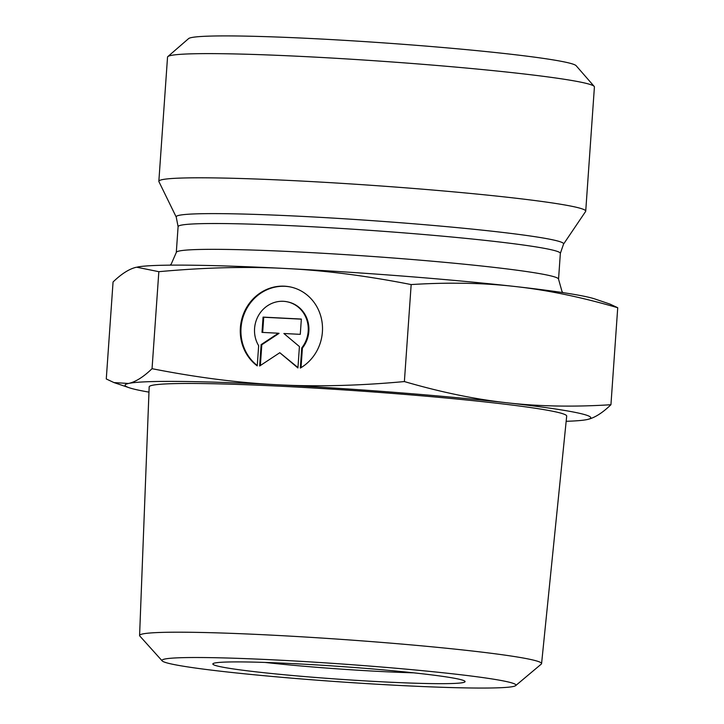 <?xml version="1.0" encoding="UTF-8"?>
<svg xmlns="http://www.w3.org/2000/svg" width="724" height="724" viewBox="0 0 724 724"><rect width="100%" height="100%" fill="white"/><g stroke="black" fill="none" stroke-linecap="round" stroke-linejoin="round"><path stroke-width="1.09" d="M257.246 365.873A43.811 41.006 101.7 0 1 243.879 312.958A43.811 41.006 101.7 0 1 290.306 286.939A43.811 41.006 101.7 0 1 322.171 323.031A43.811 41.006 101.7 0 1 300.324 368.073L301.736 347.909A28.625 26.797 -78.3 0 0 287.211 301.799A28.625 26.797 -78.3 0 0 259.4 314.017A28.625 26.797 -78.3 0 0 258.658 345.71L257.246 365.873M290.641 287.012A43.811 41.006 -78.3 0 0 244.64 312.868A43.811 41.006 -78.3 0 0 257.273 365.529M287.211 301.799L287.881 301.944A28.625 26.797 101.7 0 1 302.406 348.045L301.03 367.656M301.736 347.909L302.406 348.045M263.065 317.103L301.347 319.058L300.279 334.343L283.88 333.502L299.428 346.561L297.935 367.955L279.79 352.715L259.644 366L261.138 344.606L278.396 333.221L261.998 332.388L263.065 317.103L263.735 317.248L262.667 332.416M278.396 333.221L279.066 333.357L261.807 344.751L260.359 365.529M261.138 344.606L261.807 344.751M279.79 352.715L297.962 367.557M301.347 319.166L263.735 317.248M413.639 672.831A116.709 5.901 4 0 1 379.838 671.456A116.709 5.901 4 0 1 265.002 662.433M382.507 681.845A126.428 6.398 -176 0 0 464.944 681.275A126.428 6.398 -176 0 0 339.411 666.406A126.428 6.398 -176 0 0 213.028 663.655A126.428 6.398 -176 0 0 382.507 681.845M505.062 681.266A177.416 8.978 4 0 1 515.669 685.61A177.416 8.978 4 0 1 338.334 681.736A177.416 8.978 4 0 1 162.185 660.894A177.416 8.978 4 0 1 303.691 661.51A177.416 8.978 4 0 1 505.062 681.266M515.669 685.61L541.271 664.107A201.489 10.19 -176 0 0 541.579 663.609A201.489 10.19 -176 0 0 529.226 659.175A201.489 10.19 -176 0 0 305.537 637.039A201.489 10.19 -176 0 0 139.587 635.5A201.489 10.19 -176 0 0 139.832 636.034L162.185 660.894M139.587 635.5L149.171 386.897A209.272 10.588 4 0 1 321.528 388.489A209.272 10.588 4 0 1 553.86 411.485A209.272 10.588 4 0 1 566.693 416.101L541.579 663.609M610.938 404.725C602.341 413.033 594.485 417.956 587.381 419.504A233.409 11.81 -176 0 0 506.99 402.788C539.054 406.436 573.707 407.078 610.938 404.725L617.726 307.727C581.227 297.093 547.027 290.016 515.117 286.514C483.225 282.867 448.572 282.215 411.169 284.568C366.48 275.772 324.651 270.414 285.672 268.495C246.703 266.432 204.43 267.5 158.837 271.69L136.619 267.192C129.551 268.713 121.704 273.636 113.062 281.971L106.274 378.96L113.967 382.58L128.492 383.467A233.409 11.81 -176 0 0 129.134 387.72A233.409 11.81 -176 0 0 148.972 392.127M587.381 419.504L586.458 419.694A233.409 11.81 -176 0 0 587.381 419.504M566.168 421.305A233.409 11.81 -176 0 0 586.422 419.694L586.485 419.685M128.492 383.467C135.596 381.919 143.442 376.996 152.049 368.688C196.53 377.457 238.359 382.815 277.545 384.77A233.409 11.81 -176 0 0 128.492 383.467M277.545 384.77C316.723 386.815 358.995 385.747 404.381 381.566C440.717 392.173 474.917 399.241 506.99 402.788A233.409 11.81 -176 0 0 277.545 384.77M152.049 368.688L158.837 271.69M404.381 381.566L411.169 284.568M137.542 267.002A233.409 11.81 4 0 1 137.578 266.993A233.409 11.81 4 0 1 285.672 268.495A233.409 11.81 4 0 1 515.117 286.514A233.409 11.81 4 0 1 594.866 298.967L610.033 304.116L617.726 307.727M563.525 244.151L585.616 211.462A213.96 10.824 -176 0 0 585.725 211.146A213.96 10.824 -176 0 0 373.041 185.425A213.96 10.824 -176 0 0 158.846 181.299A213.96 10.824 -176 0 0 158.918 181.624L176.24 217.073L178.095 226.648A191.588 9.693 4 0 1 369.901 230.35A191.588 9.693 4 0 1 560.349 253.382L563.525 244.151A194.195 9.828 -176 0 0 370.588 220.53A194.195 9.828 -176 0 0 176.24 217.073M158.846 181.299L167.534 57.115A213.96 10.824 4 0 1 167.841 56.59A213.96 10.824 4 0 1 381.729 61.241A213.96 10.824 4 0 1 594.178 86.4A213.96 10.824 4 0 1 594.413 86.971L585.725 211.146M594.178 86.4L576.15 65.721A194.512 9.837 -176 0 0 383.014 42.843A194.512 9.837 -176 0 0 188.575 38.616L167.841 56.59M560.349 253.382L558.548 279.192A191.588 9.693 -176 0 0 368.1 256.16A191.588 9.693 -176 0 0 176.294 252.468L178.095 226.648M129.134 387.72L113.967 382.58M558.548 279.192L561.996 291.428L562.919 292.614M170.095 265.147L171.244 264.043L176.294 252.468"/></g></svg>
